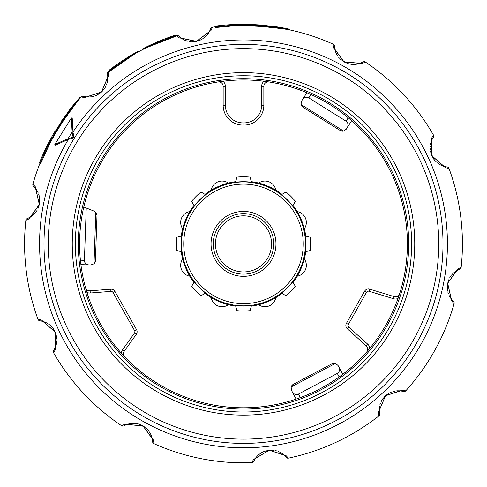 <?xml version="1.0" encoding="UTF-8"?>
<svg xmlns="http://www.w3.org/2000/svg" width="487" height="487" viewBox="0 0 487 487"><rect width="100%" height="100%" fill="white"/><g stroke="black" fill="none" stroke-linecap="round" stroke-linejoin="round"><path stroke-width="0.73" d="M285.364 28.331L289.619 29.202C286.484 28.435 276.872 27.278 260.782 25.726L244.858 25.044L230.314 25.44L215.771 26.803L215.662 26.079A219.582 219.582 0 0 1 247.962 24.35L260.673 24.983L278.984 27.193L260.715 25.245L248.175 24.618M279.185 27.223L278.984 27.193A219.582 219.582 0 0 1 289.619 29.202L290.27 30.017L289.765 29.238M279.185 27.266L285.224 28.307M289.759 29.232L289.619 29.202A219.582 219.582 0 0 0 270.79 26.006M215.771 26.803L215.498 27.528L231.374 26.061L246.13 25.738L260.941 26.426C277.28 28.021 287.056 29.22 290.27 30.017A218.919 218.919 0 0 1 333.102 44.14A2.198 2.198 0 0 1 334.405 46.052L334.788 49.138L344.023 61.879L360.234 63.28L363.101 61.959L361.208 62.908M215.68 26.207L215.498 27.528M146.301 46.989A219.582 219.582 0 0 1 174.37 35.472L174.608 35.922L146.301 46.989L142.794 48.761L142.521 49.644M174.37 35.472L175.357 36.415L146.027 47.866A218.919 218.919 0 0 0 135.203 53.631L109.338 71.583L109.344 70.694L134.321 53.369L137.748 51.452L138.637 51.713M174.608 35.922L175.357 36.415M109.344 70.694L109.338 71.583M71.352 117.988L72.137 132.014L73.093 137.188L67.936 138.728L54.824 144.462L71.352 117.988L72.198 117.86L72.971 132.056L74.006 137.73L73.093 137.188M74.006 137.73L68.363 139.422L55.098 145.242L54.824 144.462M61.386 122.401L60.991 121.805L62.013 120.289L72.77 105.801L62.245 120.405L55.001 131.776M72.904 105.624L72.77 105.801A219.582 219.582 0 0 1 79.618 97.741L80.556 97.686A218.919 218.919 0 0 1 81.226 96.943A2.198 2.198 0 0 1 83.441 96.298L86.497 96.883L101.46 92.037L107.81 77.056L107.438 73.921L107.755 76.015M40.153 162.993L40.622 163.675L39.934 163.334L39.496 162.664L40.153 162.993L45.328 151.037L51.208 139.41L62.671 120.618C71.887 107.572 77.536 99.945 79.612 97.741L76.836 100.919M67.796 112.187A219.582 219.582 0 0 1 79.618 97.741L80.556 97.686C78.431 99.914 72.685 107.651 63.31 120.898L56.291 131.88L49.936 143.251L40.622 163.675M333.102 44.14A218.919 218.919 0 0 0 290.27 30.017A218.919 218.919 0 0 1 333.102 44.14L333.558 47.665L343.98 61.916L362.127 63.547L365.408 62.05A218.919 218.919 0 0 1 433.4 134.96L431.695 138.077L431.75 155.73L445.471 167.717L449.008 168.435A218.919 218.919 0 0 1 461.159 267.381L457.95 268.903L447.614 283.215L451.668 300.978L454.109 303.638A218.919 218.919 0 0 1 405.774 390.83L402.286 390.172L385.509 395.681L378.356 412.434L378.764 416.02A218.919 218.919 0 0 1 288.414 458.151L285.979 455.57L269.165 450.165L253.532 459.509L251.755 462.65A218.919 218.919 0 0 1 153.898 443.627L153.442 440.108L143.02 425.851L124.873 424.226L121.592 425.723A218.919 218.919 0 0 1 53.6 352.813L55.305 349.696L55.25 332.037L41.529 320.056L37.992 319.338A218.919 218.919 0 0 1 25.841 220.392L29.05 218.87L39.386 204.552L35.332 186.795L32.891 184.135A218.919 218.919 0 0 1 39.934 163.334M175.095 35.922A218.919 218.919 0 0 1 176.434 35.49L179.131 37.803L196.413 41.419L210.987 30.492L212.423 27.181A218.919 218.919 0 0 1 215.388 26.779M81.226 96.943L84.714 97.595L101.491 92.092L108.644 75.339L108.236 71.753A218.919 218.919 0 0 1 109.076 71.096M107.822 77.536L107.651 80.331M85.943 96.816L83.441 96.298M107.304 82.187L106.525 84.695M106.099 85.694L104.772 88.141M103.816 89.498L97.984 94.533M96.572 95.257L95.245 95.799M93.693 96.304L91.678 96.743M89.663 96.968L87.136 96.943M29.585 217.512L27.26 218.566L30.072 217.245L39.337 204.528L35.667 188.676L33.518 186.357L35.003 187.866M35.953 189.053L37.462 191.415M38.589 193.948L39.118 195.61M39.362 196.669L39.721 199.433M39.745 201.082L37.992 208.588M37.268 210L36.519 211.224M35.557 212.545L34.187 214.085M32.684 215.449L30.626 216.916M54.94 348.284L53.673 350.506L55.177 347.779L55.195 332.049L42.905 321.383L39.806 320.769L41.9 321.116M43.361 321.517L45.973 322.546M48.371 323.928L49.771 324.963M50.593 325.675L52.511 327.696M53.503 329.023L56.492 336.127M56.742 337.692L56.851 339.122M56.845 340.754L56.644 342.811M56.236 344.796L55.433 347.188M152.315 439.177L152.595 441.721L152.212 438.629L142.977 425.894L126.766 424.487L123.899 425.808L125.792 424.865M127.217 424.329L129.932 423.623M131.8 423.386L134.43 423.349M135.514 423.44L138.247 423.952M139.83 424.439L146.423 428.432M147.549 429.552L148.474 430.642M149.436 431.963L150.477 433.747M151.311 435.597L152.072 438.008M284.524 455.479L286.24 457.366L284.116 455.095L269.159 450.219L255.218 458.608L253.672 461.366L254.652 459.484M255.486 458.218L257.27 456.051M258.64 454.761L260.746 453.184M261.677 452.624L264.191 451.425M265.756 450.895L273.438 450.244M275.003 450.493L276.397 450.828M277.949 451.333L279.842 452.167M281.602 453.166L283.635 454.675M401.057 390.951L403.559 391.475L400.503 390.891L385.54 395.73L379.19 410.711L379.562 413.853L379.245 411.752M379.178 410.237L379.349 407.436M379.921 404.727L380.475 403.072M380.901 402.073L382.228 399.626M383.184 398.275L389.016 393.234M390.428 392.516L391.755 391.968M393.307 391.469L395.322 391.024M397.337 390.799L399.864 390.824M457.415 270.255L459.74 269.201L456.928 270.529L447.663 283.245L451.333 299.097L453.482 301.416L451.997 299.907M451.047 298.72L449.538 296.352M448.411 293.819L447.882 292.157M447.638 291.104L447.279 288.341M447.255 286.685L449.008 279.179M449.732 277.767L450.481 276.543M451.443 275.228L452.813 273.688M454.316 272.318L456.374 270.851M432.06 139.483L433.327 137.267L431.823 139.994L431.805 155.724L444.095 166.39L447.194 167.004L445.1 166.657M443.639 166.256L441.027 165.227M439.371 164.32L437.229 162.804M436.407 162.098L434.489 160.071M433.497 158.75L430.508 151.646M430.258 150.075L430.149 148.645M430.155 147.013L430.234 145.923M430.764 142.977L431.567 140.579M359.783 63.444L357.068 64.144M334.685 48.59L334.405 46.052M355.2 64.387L352.57 64.424M351.486 64.327L348.753 63.821M347.17 63.328L340.577 59.341M339.451 58.221L338.526 57.125M337.564 55.804L336.523 54.02M335.689 52.176L334.928 49.765M180.586 37.742L178.674 36.044L181.03 38.077L196.413 41.365L209.404 31.564L210.652 28.66L209.873 30.632M209.173 31.984L207.626 34.321M205.776 36.379L204.473 37.536M203.182 38.485L201.228 39.642M199.725 40.342L192.158 41.785M190.569 41.705L189.151 41.511M187.556 41.17L185.59 40.543M183.733 39.733L181.554 38.449M39.496 162.664A219.582 219.582 0 0 1 54.684 131.8A219.582 219.582 0 0 0 39.496 162.664M109.106 70.238A219.582 219.582 0 0 1 134.321 53.369M27.26 218.566A2.198 2.198 0 0 0 25.841 220.392A2.198 2.198 0 0 1 27.26 218.566M33.518 186.357A2.198 2.198 0 0 1 32.891 184.135M37.992 319.338A2.198 2.198 0 0 0 39.806 320.769A2.198 2.198 0 0 1 37.992 319.338M53.6 352.813A2.198 2.198 0 0 1 53.673 350.506M121.592 425.723A2.198 2.198 0 0 0 123.899 425.808A2.198 2.198 0 0 1 121.592 425.723M153.898 443.627A2.198 2.198 0 0 1 152.595 441.721M251.755 462.65A2.198 2.198 0 0 0 253.672 461.366A2.198 2.198 0 0 1 251.755 462.65M288.414 458.151A2.198 2.198 0 0 1 286.24 457.366M378.764 416.02A2.198 2.198 0 0 0 379.562 413.853A2.198 2.198 0 0 1 378.764 416.02M405.774 390.83A2.198 2.198 0 0 1 403.559 391.475M454.109 303.638A2.198 2.198 0 0 0 453.482 301.416A2.198 2.198 0 0 1 454.109 303.638M461.159 267.381A2.198 2.198 0 0 1 459.74 269.201M449.008 168.435A2.198 2.198 0 0 0 447.194 167.004A2.198 2.198 0 0 1 449.008 168.435M433.4 134.96A2.198 2.198 0 0 1 433.327 137.267M365.408 62.05A2.198 2.198 0 0 0 363.101 61.959A2.198 2.198 0 0 1 365.408 62.05M212.423 27.181A2.198 2.198 0 0 0 210.652 28.66A2.198 2.198 0 0 1 212.423 27.181M176.434 35.49A2.198 2.198 0 0 1 178.674 36.044M108.236 71.753A2.198 2.198 0 0 0 107.438 73.921A2.198 2.198 0 0 1 108.236 71.753M213.245 243.884A30.255 30.255 0 0 0 243.5 274.138A30.255 30.255 0 0 0 273.755 243.884A30.255 30.255 0 0 0 243.5 213.635A30.255 30.255 0 0 0 213.245 243.884A30.255 30.255 0 0 0 243.5 274.138A30.255 30.255 0 0 0 273.755 243.884A30.255 30.255 0 0 0 243.5 213.635A30.255 30.255 0 0 0 213.245 243.884M183.739 243.884A59.761 59.761 0 0 0 273.377 295.639A59.761 59.761 0 0 0 273.377 192.134A59.761 59.761 0 0 0 183.739 243.884M250.099 177.104L251.456 182.217A62.184 62.184 0 0 0 235.544 182.217L236.901 177.104A67.109 67.109 0 0 1 250.099 177.104M211.565 189.918L211.206 190.131A11 11 0 0 1 228.342 183.039L225.749 183.745M211.194 190.143L216.38 187.349L222.699 184.731A62.707 62.707 0 0 1 235.684 181.669M200.948 191.994L205.52 194.648A62.184 62.184 0 0 0 194.264 205.904L191.61 201.332A67.109 67.109 0 0 1 200.948 191.994M182.759 228.312L182.655 228.726A11 11 0 0 1 189.753 211.583L188.42 213.915M182.655 228.726L184.342 223.083L186.965 216.764A62.707 62.707 0 0 1 193.978 205.417M176.72 237.285L181.828 235.927A62.184 62.184 0 0 0 181.828 251.846L176.72 250.488A67.109 67.109 0 0 1 176.72 237.285M189.534 275.819L189.753 276.19A11 11 0 0 1 182.655 259.047L184.342 264.685A62.707 62.707 0 0 1 181.286 251.7M189.461 275.691L188.378 273.773M193.978 282.357A62.707 62.707 0 0 1 186.965 271.003L184.342 264.685M191.61 286.441L194.264 281.863A62.184 62.184 0 0 0 205.52 293.119L200.948 295.773A67.109 67.109 0 0 1 191.61 286.441M227.928 304.625L228.342 304.728A11 11 0 0 1 211.194 297.63L213.525 298.963M228.342 304.728L222.699 303.042L216.38 300.424A62.707 62.707 0 0 1 205.033 293.405M236.901 310.663L235.544 305.556A62.184 62.184 0 0 0 251.456 305.556L250.099 310.663A67.109 67.109 0 0 1 236.901 310.663M275.435 297.849L275.806 297.63A11 11 0 0 1 258.658 304.728L264.301 303.042A62.707 62.707 0 0 1 251.316 306.104M275.307 297.922L273.39 299.012M281.967 293.405A62.707 62.707 0 0 1 270.62 300.424L264.301 303.042M286.052 295.773L281.48 293.119A62.184 62.184 0 0 0 292.736 281.863L295.39 286.441A67.109 67.109 0 0 1 286.052 295.773M304.241 259.455L304.345 259.047A11 11 0 0 1 297.247 276.19L297.831 275.192M304.345 259.047L302.658 264.685L300.035 271.003A62.707 62.707 0 0 1 293.022 282.357M310.28 250.488L305.172 251.846A62.184 62.184 0 0 0 305.172 235.927L310.28 237.285A67.109 67.109 0 0 1 310.28 250.488M297.466 211.948L297.247 211.583A11 11 0 0 1 304.345 228.726L303.638 226.132M297.247 211.583L300.035 216.764L302.658 223.083A62.707 62.707 0 0 1 305.714 236.073M295.39 201.332L292.736 205.904A62.184 62.184 0 0 0 281.48 194.648L286.052 191.994A67.109 67.109 0 0 1 295.39 201.332M259.072 183.142L258.658 183.039A11 11 0 0 1 275.806 190.143L273.475 188.804M258.658 183.039L264.301 184.731L270.62 187.349A62.707 62.707 0 0 1 281.967 194.368M235.684 306.104A62.707 62.707 0 0 1 222.699 303.042M305.714 251.7A62.707 62.707 0 0 1 302.658 264.685M293.022 205.417A62.707 62.707 0 0 1 300.035 216.764M251.316 181.669A62.707 62.707 0 0 1 264.301 184.731M205.033 194.368A62.707 62.707 0 0 1 216.38 187.349M181.286 236.073A62.707 62.707 0 0 1 184.342 223.083M84.415 260.344L86.242 207.967L83.794 206.981A163.918 163.918 0 0 0 80.398 260.204L84.415 260.344L84.781 262.268L85.596 263.497L87.216 264.599L88.658 264.898L80.903 264.624A163.918 163.918 0 0 0 85.523 287.604A4.401 4.401 0 0 0 90.107 290.818L110.744 289.193A4.401 4.401 0 0 1 114.92 291.415L136.537 329.62A4.401 4.401 0 0 1 136.293 334.344L124.27 351.194A4.401 4.401 0 0 0 124.66 356.782A163.918 163.918 0 0 0 296.139 399.121L291.463 390.324L291.135 386.97L293.277 384.371L332.134 363.716A4.401 4.401 0 0 1 335.488 363.393L332.134 363.716A4.401 4.401 0 0 1 335.488 363.393L291.135 386.97A4.401 4.401 0 0 1 293.277 384.371A4.401 4.401 0 0 0 291.135 386.97M292.492 392.266L293.393 393.435L295.092 394.409L296.553 394.598L298.446 394.086L300.333 397.636A163.918 163.918 0 0 0 339.183 376.975L337.296 373.426L338.782 372.147L339.439 370.826L339.628 369.365L339.116 367.478L342.763 374.326A163.918 163.918 0 0 0 366.662 352.046A4.401 4.401 0 0 0 366.303 345.873L347.316 328.78A4.401 4.401 0 0 1 346.427 323.344L364.623 291.189A4.401 4.401 0 0 1 369.736 289.15L394.166 296.62A4.401 4.401 0 0 0 399.644 293.746A163.918 163.918 0 0 0 161.544 101.929A163.918 163.918 0 0 0 161.544 385.838A163.918 163.918 0 0 0 351.62 120.685L346.342 129.128L343.597 131.088L340.279 130.528L302.957 107.213A4.401 4.401 0 0 1 301.003 104.468L302.957 107.213A4.401 4.401 0 0 1 301.003 104.468L343.597 131.088A4.401 4.401 0 0 1 340.279 130.528A4.401 4.401 0 0 0 343.597 131.088M347.505 127.265L348.15 125.415L348.059 123.942L347.207 122.182L346.105 121.202L348.235 117.793A163.918 163.918 0 0 0 310.919 94.478L308.788 97.881L307.425 97.321L305.465 97.327L303.705 98.179L302.725 99.281L306.834 92.7A163.918 163.918 0 0 0 268.934 81.956A4.401 4.401 0 0 0 263.851 86.302L263.851 105.271A19.803 19.803 0 0 1 244.048 125.074L242.952 125.074A19.803 19.803 0 0 1 223.149 105.271L223.149 86.302A4.401 4.401 0 0 0 218.066 81.956A163.918 163.918 0 0 0 83.794 206.981M124.27 351.194L122.48 349.916A6.599 6.599 0 0 0 121.281 353.112A163.918 163.918 0 0 1 86.923 292.389A6.599 6.599 0 0 0 90.284 293.01L90.107 290.818A4.401 4.401 0 0 1 85.523 287.604M80.398 260.204L80.805 263.851A163.918 163.918 0 0 1 80.781 263.68M80.483 261.02A163.918 163.918 0 0 1 80.422 260.411M342.562 374.479A163.918 163.918 0 0 1 341.996 374.905M339.847 376.494A163.918 163.918 0 0 1 339.354 376.853M297.484 398.658A163.918 163.918 0 0 1 296.76 398.908L300.333 397.636M307.066 92.798A163.918 163.918 0 0 1 307.717 93.072M310.17 94.143A163.918 163.918 0 0 1 310.73 94.393M350.543 119.747A163.918 163.918 0 0 1 351.127 120.252L348.235 117.793M225.347 86.302L225.347 105.271A17.599 17.599 0 0 0 242.952 122.876L244.048 122.876A17.599 17.599 0 0 0 261.653 105.271L261.653 86.302A6.599 6.599 0 0 1 263.997 81.256A163.918 163.918 0 0 0 223.003 81.256A6.599 6.599 0 0 1 225.347 86.302L223.149 86.302M80.532 261.464L80.611 262.17M80.684 262.858L80.757 263.437M296.887 398.865L297.271 398.731M297.867 398.518L298.47 398.311M299.14 398.068L300.248 397.666M342.136 374.801L339.183 376.975M340.212 376.232L340.784 375.812M341.338 375.398L341.801 375.051M351.024 120.161L350.713 119.893M350.232 119.479L349.751 119.065M349.209 118.609L348.302 117.848M307.559 93.005L310.919 94.478M309.756 93.961L309.111 93.674M308.478 93.401L307.942 93.169M307.26 92.883L306.926 92.737M302.725 99.281L301.556 101.15L301.003 104.468M308.788 97.881L346.105 121.202M339.116 367.478L338.081 365.536L335.488 363.393M337.296 373.426L298.446 394.086M96.992 215.431L95.811 212.277L96.992 215.431L95.409 260.728L94.009 263.796A4.401 4.401 0 0 0 95.409 260.728A4.401 4.401 0 0 1 94.009 263.796L95.811 212.277L94.241 211.2L95.038 211.62M88.658 264.898L90.856 264.971L94.009 263.796M86.242 207.967L94.241 211.2M145.905 47.184L146.027 47.866M134.704 53.15L135.203 53.631M72.137 132.014L72.971 132.056A203.925 203.925 0 0 1 409.183 125.001A203.925 203.925 0 0 1 294.83 441.246A203.925 203.925 0 0 1 68.363 139.422L67.936 138.728M68.058 138.692A204.564 204.564 0 0 1 72.161 132.135M442.884 250.848A199.506 199.506 0 0 1 236.536 443.267A199.506 199.506 0 0 1 45.279 221.287A199.506 199.506 0 0 1 258.293 44.932A199.506 199.506 0 0 1 442.884 250.848M48.365 237.072A195.25 195.25 0 0 0 335.166 416.282A195.25 195.25 0 0 0 346.969 78.304A195.25 195.25 0 0 0 48.365 237.072M260.782 25.726L260.941 26.426M215.662 26.079A219.582 219.582 0 0 1 247.962 24.35M62.671 120.618L63.31 120.898M271.551 243.884A28.051 28.051 0 0 0 229.474 219.588A28.051 28.051 0 0 0 229.474 268.179A28.051 28.051 0 0 0 271.551 243.884M211.048 243.884A32.452 32.452 0 0 1 259.729 215.778A32.452 32.452 0 0 1 259.729 271.99A32.452 32.452 0 0 1 211.048 243.884M181.541 243.884A61.959 61.959 0 0 0 274.479 297.539A61.959 61.959 0 0 0 274.479 190.228A61.959 61.959 0 0 0 181.541 243.884M75.375 243.884A168.125 168.125 0 0 0 243.5 412.014A168.125 168.125 0 0 0 411.625 243.884A168.125 168.125 0 0 0 243.5 75.759A168.125 168.125 0 0 0 75.375 243.884M78.297 243.884A165.203 165.203 0 0 1 243.5 78.681A165.203 165.203 0 0 1 408.703 243.884A165.203 165.203 0 0 1 243.5 409.092A165.203 165.203 0 0 1 78.297 243.884M110.744 289.193L110.92 291.384L90.284 293.01M114.92 291.415L113.008 292.498A2.198 2.198 0 0 0 110.92 291.384M136.537 329.62L134.625 330.703L113.008 292.498M136.293 334.344L134.497 333.065A2.198 2.198 0 0 0 134.625 330.703M122.48 349.916L134.497 333.065M366.662 352.046A4.401 4.401 0 0 0 366.303 345.873L367.776 344.236A6.599 6.599 0 0 1 369.895 348.248M347.316 328.78L348.789 327.142L367.776 344.236M346.427 323.344L348.345 324.427A2.198 2.198 0 0 0 348.789 327.142M364.623 291.189L366.534 292.273L348.345 324.427M369.736 289.15L369.091 291.25A2.198 2.198 0 0 0 366.534 292.273M394.166 296.62L393.526 298.72L369.091 291.25M242.952 122.876L242.952 125.074A19.803 19.803 0 0 1 223.149 105.271L225.347 105.271M261.653 105.271L263.851 105.271A19.803 19.803 0 0 1 244.048 125.074L244.048 122.876M261.653 86.302L263.851 86.302A4.401 4.401 0 0 1 268.934 81.956M398.056 298.476A6.599 6.599 0 0 1 393.526 298.72M72.259 243.884A171.241 171.241 0 0 1 329.121 95.586A171.241 171.241 0 0 1 329.121 392.181A171.241 171.241 0 0 1 72.259 243.884M34.845 213.379L34.2 214.073M36.89 210.646L36.537 211.194M39.581 203.134L38.692 206.835M38.035 208.491L37.84 208.905M39.368 196.693L39.459 197.174M39.636 198.392L39.727 199.512M39.751 200.382L39.745 201.174M36.038 189.163L36.367 189.632M34.218 187.002L35.697 188.719M37.109 190.782L38.114 192.761M39.733 199.591L39.344 204.503M33.804 214.457L32.148 215.881M30.121 217.214L28.136 218.237M40.75 320.878L42.959 321.396M45.315 322.242L47.288 323.246M52.608 327.824L55.183 332.024M56.553 343.335L56.054 345.46M55.195 347.73L54.191 349.727M43.495 321.56L44.037 321.743M56.766 341.85L56.65 342.787M56.809 338.435L56.851 339.086M54.574 330.776L56.035 334.295M56.474 336.018L56.559 336.468M50.611 325.693L50.971 326.028M51.829 326.911L52.559 327.757M53.095 328.451L53.552 329.096M124.727 425.346L126.821 424.469M129.219 423.763L131.405 423.422M138.405 423.994L142.959 425.882M150.714 434.227L151.554 436.242M152.2 438.58L152.553 440.784M127.344 424.287L127.892 424.116M150.008 432.9L150.465 433.728M148.042 430.112L148.45 430.611M141.729 425.23L144.98 427.221M146.344 428.353L146.678 428.67M135.538 423.447L136.025 423.507M131.813 423.386L132.689 423.331M137.237 423.714L138.326 423.97M139.166 424.214L139.915 424.469M254.068 460.501L255.249 458.565M256.777 456.581L258.341 455.022M264.338 451.37L269.134 450.219M280.311 452.411L282.18 453.549M284.073 455.065L285.656 456.636M255.565 458.103L255.906 457.646M278.966 451.753L279.824 452.155M275.733 450.658L276.36 450.822M267.759 450.42L271.551 450.116M273.329 450.232L273.785 450.286M261.696 452.612L262.128 452.374M258.652 454.748L259.327 454.194M263.23 451.833L264.264 451.4M265.086 451.102L265.847 450.865M379.373 412.921L379.19 410.657M379.263 408.155L379.61 405.969M382.313 399.492L385.521 395.748M395.852 390.951L398.025 390.769M400.454 390.884L402.658 391.225M379.178 410.103L379.184 409.53M394.373 391.207L395.304 391.031M391.116 392.218L391.718 391.98M384.523 396.716L387.415 394.239M388.918 393.289L389.32 393.07M380.907 402.055L381.12 401.605M381.692 400.521L382.271 399.559M382.764 398.835L383.239 398.202M452.782 300.771L451.303 299.055M449.891 296.985L448.886 295.012M447.267 288.182L447.656 283.27M453.196 273.31L454.852 271.892M456.879 270.553L458.864 269.536M452.155 274.394L452.8 273.7M450.11 277.127L450.463 276.579M447.419 284.639L448.308 280.932M448.965 279.282L449.16 278.868M447.632 291.08L447.541 290.593M447.364 289.375L447.273 288.261M447.249 287.385L447.255 286.593M446.25 166.895L444.041 166.371M441.685 165.531L439.712 164.521M434.392 159.949L431.817 155.743M430.447 144.438L430.946 142.314M431.805 140.037L432.809 138.046M443.505 166.213L442.963 166.03M430.191 149.332L430.149 148.687M432.426 156.997L430.965 153.478M430.526 151.749L430.441 151.305M436.389 162.08L436.029 161.739M439.359 164.314L438.629 163.839M435.171 160.862L434.441 160.01M433.905 159.322L433.448 158.671M362.273 62.427L360.179 63.304M357.781 64.004L355.595 64.351M348.595 63.779L344.041 61.892M336.286 53.546L335.446 51.531M334.8 49.187L334.447 46.983M359.656 63.487L359.108 63.657M336.992 54.873L336.535 54.039M338.958 57.661L338.55 57.156M345.271 62.537L342.02 60.552M340.656 59.414L340.322 59.104M351.462 64.327L350.975 64.266M355.187 64.387L354.311 64.436M349.763 64.059L348.674 63.797M347.834 63.554L347.085 63.298M210.347 29.561L209.38 31.612M208.065 33.743L206.665 35.46M201.088 39.715L196.438 41.358M185.09 40.348L183.118 39.417M181.073 38.108L179.332 36.708M209.112 32.099L208.813 32.592M186.503 40.865L185.608 40.555M189.833 41.614L189.187 41.517M197.789 41.018L194.045 41.718M192.268 41.791L191.811 41.779M202.142 39.143L201.155 39.678M200.37 40.062L199.64 40.372M107.627 74.852L107.81 77.11M107.737 79.612L107.39 81.798M104.687 88.275L101.479 92.025M91.148 96.822L88.975 96.998M86.546 96.889L84.342 96.548M107.822 77.67L107.816 78.243M92.627 96.56L91.696 96.743M95.884 95.549L95.282 95.787M102.477 91.057L99.585 93.534M98.082 94.478L97.68 94.703M106.093 85.718L105.88 86.162M107.298 82.2L107.079 83.046M105.308 87.252L104.729 88.208M104.236 88.932L103.761 89.565"/></g></svg>
